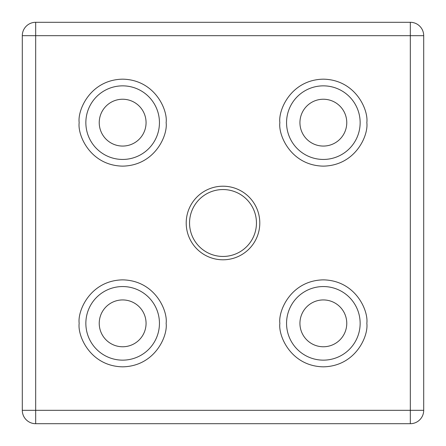 <?xml version="1.0" encoding="UTF-8"?>
<svg xmlns="http://www.w3.org/2000/svg" width="446" height="446" viewBox="0 0 446 446"><rect width="100%" height="100%" fill="white"/><g stroke="black" fill="none" stroke-linecap="round" stroke-linejoin="round"><path stroke-width="0.67" d="M159.445 323.35A36.795 36.795 0 0 1 122.65 360.145A36.795 36.795 0 0 1 85.855 323.35A36.795 36.795 0 0 1 122.65 286.555A36.795 36.795 0 0 1 159.445 323.35M360.145 323.35A36.795 36.795 0 0 1 323.35 360.145A36.795 36.795 0 0 1 286.555 323.35A36.795 36.795 0 0 1 323.35 286.555A36.795 36.795 0 0 1 360.145 323.35M360.145 122.65A36.795 36.795 0 0 1 323.35 159.445A36.795 36.795 0 0 1 286.555 122.65A36.795 36.795 0 0 1 323.35 85.855A36.795 36.795 0 0 1 360.145 122.65M159.445 122.65A36.795 36.795 0 0 1 122.65 159.445A36.795 36.795 0 0 1 85.855 122.65A36.795 36.795 0 0 1 122.65 85.855A36.795 36.795 0 0 1 159.445 122.65M186.205 223A36.795 36.795 0 0 0 223 259.795A36.795 36.795 0 0 0 259.795 223A36.795 36.795 0 0 0 223 186.205A36.795 36.795 0 0 0 186.205 223M189.55 223A33.45 33.45 0 0 0 223 256.45A33.45 33.45 0 0 0 256.45 223A33.45 33.45 0 0 0 223 189.55A33.45 33.45 0 0 0 189.55 223M146.065 323.35A23.415 23.415 0 0 1 122.65 346.765A23.415 23.415 0 0 1 99.235 323.35A23.415 23.415 0 0 1 122.65 299.935A23.415 23.415 0 0 1 146.065 323.35M346.765 122.65A23.415 23.415 0 0 1 323.35 146.065A23.415 23.415 0 0 1 299.935 122.65A23.415 23.415 0 0 1 323.35 99.235A23.415 23.415 0 0 1 346.765 122.65M146.065 122.65A23.415 23.415 0 0 1 122.65 146.065A23.415 23.415 0 0 1 99.235 122.65A23.415 23.415 0 0 1 122.65 99.235A23.415 23.415 0 0 1 146.065 122.65M346.765 323.35A23.415 23.415 0 0 1 323.35 346.765A23.415 23.415 0 0 1 299.935 323.35A23.415 23.415 0 0 1 323.35 299.935A23.415 23.415 0 0 1 346.765 323.35M35.68 423.7L410.32 423.7A13.38 13.38 0 0 0 423.7 410.32L423.7 35.68A13.38 13.38 0 0 0 410.32 22.3L35.68 22.3A13.38 13.38 0 0 0 22.3 35.68L22.3 410.32A13.38 13.38 0 0 0 35.68 423.7L35.68 35.68L410.32 35.68L410.32 410.32L22.3 410.32M79.165 323.35C77.42 336.072 90.466 366.244 122.65 366.835C154.834 366.244 167.88 336.072 166.135 323.35C167.88 310.628 154.834 280.456 122.65 279.865C90.466 280.456 77.42 310.628 79.165 323.35M279.865 323.35C278.12 336.072 291.166 366.244 323.35 366.835C355.534 366.244 368.58 336.072 366.835 323.35C368.58 310.628 355.534 280.456 323.35 279.865C291.166 280.456 278.12 310.628 279.865 323.35M279.865 122.65C278.12 135.372 291.166 165.544 323.35 166.135C355.534 165.544 368.58 135.372 366.835 122.65C368.58 109.928 355.534 79.756 323.35 79.165C291.166 79.756 278.12 109.928 279.865 122.65M79.165 122.65C77.42 135.372 90.466 165.544 122.65 166.135C154.834 165.544 167.88 135.372 166.135 122.65C167.88 109.928 154.834 79.756 122.65 79.165C90.466 79.756 77.42 109.928 79.165 122.65M410.32 423.7L410.32 410.32L423.7 410.32M423.7 35.68L410.32 35.68L410.32 22.3M35.68 22.3L35.68 35.68L22.3 35.68"/></g></svg>

